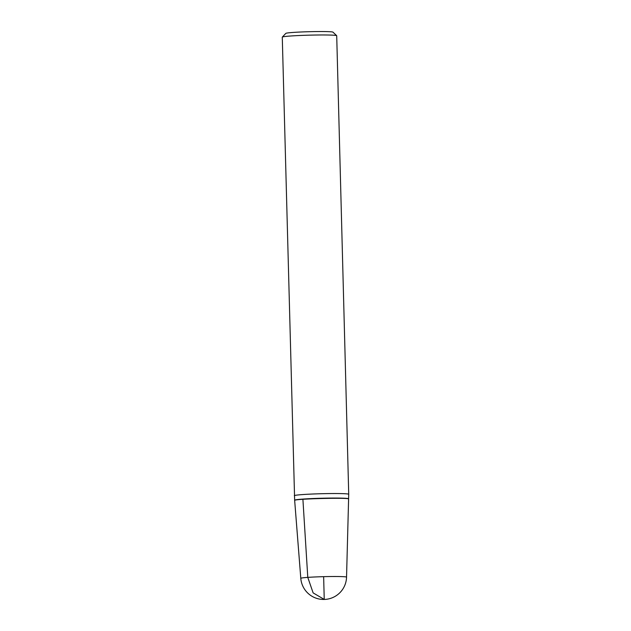 <?xml version="1.0" encoding="UTF-8"?>
<svg xmlns="http://www.w3.org/2000/svg" width="631" height="631" viewBox="0 0 631 631"><rect width="100%" height="100%" fill="white"/><g stroke="black" fill="none" stroke-linecap="round" stroke-linejoin="round"><path stroke-width="0.95" d="M294.291 495.714L294.291 495.714A27.228 1.286 -1.5 0 1 321.471 493.718A27.228 1.286 -1.5 0 1 348.722 494.286L336.709 35.722A27.228 1.286 178.5 0 0 336.678 35.659A27.228 1.286 178.5 0 0 319.531 34.981A27.228 1.286 178.5 0 0 290.599 36.006A27.228 1.286 178.5 0 0 282.309 37.087A27.228 1.286 178.5 0 0 282.278 37.15L294.645 500.225A26.991 1.27 -1.5 0 1 302.888 499.089A26.991 1.27 -1.5 0 1 332.182 498.064A26.991 1.27 -1.5 0 1 348.604 498.805A26.991 1.27 178.5 0 0 321.589 498.238A26.991 1.27 178.5 0 0 294.645 500.225L294.661 500.446C292.91 498.853 350.26 497.346 348.596 499.034L348.722 494.286M282.309 37.087L285.835 33.372A23.599 1.112 -1.5 0 1 293.021 32.441A23.599 1.112 -1.5 0 1 318.095 31.55A23.599 1.112 -1.5 0 1 332.963 32.142L336.678 35.659M323.64 576.663L324.239 599.426L313.126 592.888L307.786 577.381L302.888 499.089M294.661 500.446L300.798 578.343A22.882 1.081 -1.5 0 1 323.64 576.663A22.882 1.081 -1.5 0 1 346.545 577.144L348.596 499.034M300.798 578.343A22.913 22.913 0 0 0 323.119 599.45A22.913 22.913 0 0 0 346.545 577.144"/></g></svg>
